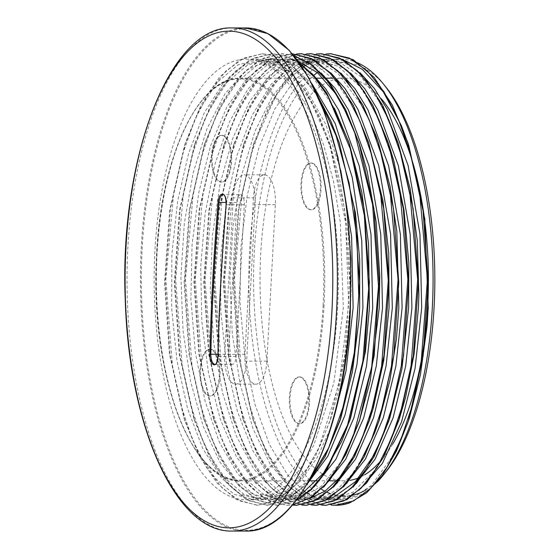 <?xml version="1.0" encoding="UTF-8"?>
<svg xmlns="http://www.w3.org/2000/svg" width="559" height="559" viewBox="0 0 559 559"><rect width="100%" height="100%" fill="white"/><g stroke="black" fill="none" stroke-linecap="round" stroke-linejoin="round"><path stroke-width="0.42" stroke-dasharray="2.79 2.1" d="M240.559 194.609A8.986 3.759 90 0 1 244.29 204.748L236.066 356.558A8.986 3.759 90 0 1 232.341 364.391A8.986 3.759 90 0 1 228.61 354.252L236.834 202.442A8.986 3.759 90 0 1 240.559 194.609L223.111 194.609C225.598 195.398 226.73 198.78 226.514 204.748L226.095 204.783M244.29 204.748L226.514 204.748A2322.009 2091.778 107.2 0 0 218.289 356.558C218.031 361.31 216.906 363.923 214.922 364.391M394.388 453.852L371.49 485.254L355.587 496.106L339.117 499.781L327.49 497.978L330.18 503.813L332.535 505.119A225.773 94.408 -90 0 0 334.366 505.238M331.033 504.917L326.03 502.094L320.957 497.978L332.584 499.781L345.951 497.363L359.018 490.215M330.9 53.741L312.229 58.22L294.279 71.217L277.711 92.13L263.17 120.22L251.187 154.424L242.194 193.379L234.452 279.591L241.013 365.768L249.384 404.737L260.78 438.878L274.721 466.968L290.673 487.867L308.023 500.78L326.086 505.287M321.516 53.734L302.789 58.073L284.776 70.902L268.152 91.795L253.527 119.85L241.488 154.067L232.46 193.107L224.662 279.5L231.23 365.893L239.65 404.933L251.075 439.15L265.085 467.205L281.1 488.098L298.499 500.927L316.618 505.266M311.384 53.713L292.713 58.213L274.755 71.126L258.188 92.025L243.64 120.108L231.629 154.249L222.65 193.211L214.859 279.388L221.378 365.6L229.756 404.548L241.125 438.752L255.058 466.849L271.01 487.769L288.346 500.773L306.402 505.259M301.469 53.734L282.812 58.241L264.868 71.238L248.308 92.137L233.781 120.241L221.797 154.417L212.811 193.351L205.055 279.521L211.602 365.677L219.966 404.632L231.349 438.78L245.275 466.884L261.214 487.79L278.557 500.752L296.598 505.287M292.259 53.755L273.4 58.059L255.386 70.909L238.756 91.788L224.138 119.843L212.099 154.074L203.064 193.1L195.273 279.5L201.848 365.886L210.261 404.94L221.692 439.143L235.695 467.212L251.704 488.105L269.11 500.92L287.228 505.273L292.539 504.917M293.524 55.25L282.33 53.72L263.603 58.087L245.583 70.902L228.959 91.788L214.342 119.864L202.295 154.06L193.274 193.114L185.476 279.5L192.037 365.9L200.471 404.926L211.896 439.157L225.899 467.212L241.914 488.084L259.313 500.948L277.432 505.252L295.9 500.773M299.149 62.587L285.97 55.97L272.533 53.72L253.807 58.066L235.793 70.923L219.156 91.76L204.552 119.864L192.499 154.067L183.471 193.093L175.666 279.5L182.248 365.907L190.661 404.933L202.106 439.136L216.095 467.24L232.118 488.07L249.524 500.941L267.628 505.273L288.109 499.704L307.555 483.325M315.569 90.963L290.296 63.216L276.663 56.124L262.737 53.748L244.01 58.045L225.997 70.923L209.366 91.781L194.749 119.843L182.709 154.074L173.667 193.093L165.876 279.5L172.458 365.893L180.864 404.94L192.303 439.136L206.306 467.219L222.314 488.098L239.72 500.913L257.832 505.287L278.41 499.648L297.954 483.088L315.458 456.389L330.048 420.878L344.77 355.79L349.815 282.379L344.526 208.64L329.454 142.657L318.099 113.526L304.802 89.454L289.946 71.203L273.98 59.233L271.625 58.527L270.004 59.135L267.873 61.022L290.261 74.62L310.594 100.606L330.558 146.032L340.424 183.079L348.145 234.501L350.409 288.647L349.85 307.799L345.881 351.387L338.335 392.027L331.152 417.503L320.153 445.551L307.282 468.442L286.886 490.397L264.882 499.592L260.739 499.816L240.594 494.261L221.469 478.001L202.763 448.542L187.635 408.86L177.063 361.261L171.669 308.715L171.858 254.387L177.58 201.575L188.572 153.529L204.14 113.107L223.397 82.858L245.17 64.502L265.637 59.219L291.015 67.415L305.403 80.021L318.756 97.951M326.093 53.985L305.459 61.595L285.998 79.567L268.606 106.944L254.114 142.545L239.014 208.528L233.725 282.295L238.756 355.741L253.472 420.864L267.181 454.614L283.518 480.621L301.776 497.629L321.111 505.008M316.401 53.978L295.753 61.539L276.279 79.455L258.873 106.846L244.353 142.405L229.218 208.528L223.935 282.428L228.98 355.999L243.787 421.2L257.489 454.83L273.819 480.719L292.043 497.706L311.356 504.987M306.346 53.978L285.733 61.707L266.287 79.671L248.937 107.146L234.445 142.734L219.394 208.8L214.132 282.581L219.191 356.048L233.976 421.116L247.672 454.837L264.037 480.719L282.281 497.727L301.608 505.001M296.584 53.985L275.971 61.672L256.532 79.651L239.168 107.055L224.69 142.657L209.618 208.633L204.328 282.372L209.366 355.79L224.089 420.871L237.924 454.893L254.429 480.992L272.876 497.95L292.392 505.091M291.407 53.748L269.564 59.638L248.853 77.121L230.329 105.19L214.963 142.412L199.829 208.479L194.539 282.344L199.577 355.873L214.349 421.067L228.938 456.472L246.428 483.144L265.944 499.655L286.508 505.273L292.643 504.798M293.748 55.53L281.61 53.72L259.739 59.68L239.007 77.149L220.484 105.316L205.097 142.587L190.011 208.703L184.743 282.547L189.801 356.076L204.608 421.2L219.184 456.584L236.674 483.158L256.169 499.697L276.712 505.252L296.368 500.172M299.848 63.572L285.977 56.221L271.814 53.72L249.936 59.68L229.176 77.198L210.638 105.378L195.266 142.741L180.215 208.745L174.932 282.477L179.984 355.894L194.735 420.948L209.311 456.444L226.814 483.102L246.351 499.662L266.916 505.273L288.633 498.998L309.12 480.572M317.617 95.393L291.176 64.376L276.768 56.41L262.017 53.748L240.16 59.638L219.449 77.142L200.912 105.218L185.553 142.489L170.439 208.493L165.143 282.288L170.174 355.748L184.903 420.899L199.5 456.382L216.997 483.102L236.541 499.641L257.119 505.287L273.966 501.521L290.254 490.383L305.417 472.278L318.937 447.717L339.341 382.887L348.676 304.403L345.63 222.657L330.558 148.401L319.042 117.208L305.361 91.403L289.925 71.894L273.267 59.233L273.987 59.219M345.378 503.959L330.18 503.806M339.732 144.124L340.284 145.794M311.845 475.527L305.361 482.871L288.297 495.505L270.535 499.802L261.521 498.726L239.755 486.658L219.883 462.055L203.169 426.286L190.605 381.643L183.038 330.753L180.885 276.761L184.365 222.936L193.239 172.535L207.033 128.668L224.886 93.933L245.778 70.546L268.432 59.799L275.44 59.191L294.956 64.047L313.634 78.302L334.345 108.076M349.592 144.271L350.144 145.941M300.728 494.163L280.339 499.781L258.356 493.234L237.554 473.613L219.394 442.253L205.02 400.936L195.301 352.275L190.898 299.163L192.051 244.856L198.759 192.673L210.596 145.745L226.905 106.993L246.68 78.679L265.525 64.145L285.237 59.191L291.847 59.729L298.233 61.322M360.513 417.587L359.954 419.257M345.308 454.076L341.102 461.531L321.271 486.337L299.526 498.628L290.135 499.802L272.561 495.595L255.666 483.228L236.275 456.472L220.204 419.005L208.5 373.014L201.834 321.362L200.702 267.153L205.132 213.692L214.942 164.248L229.497 121.785L247.986 88.965L269.277 67.667L282.029 61.336L295.033 59.219L315.122 64.306L335.596 80.915L353.959 108.069M369.143 144.201L369.695 145.871M370.344 417.524L369.792 419.194M309.826 498.474L299.931 499.816L296.172 499.627L274.148 490.662L253.709 468.917L236.157 435.594L222.531 392.823L213.734 343.121L210.275 289.576L212.441 235.409L220.071 183.911L232.775 138.262L249.761 101.151L270.046 74.955L292.406 61.127L304.83 59.205L321.67 62.804L337.978 73.418L363.776 108.146M378.932 144.138L379.484 145.808M380.029 417.846L379.477 419.516M365.034 453.803L351.737 474.619L337.133 489.481L323.598 497.196L309.728 499.788L292.895 495.98L271.653 479.342L252.752 450.61L237.407 411.417L226.521 364.237L220.833 311.887L220.658 257.566L226.095 204.594L236.764 156.15L252.109 115.252L271.164 84.29L292.259 65.585L315.793 59.198L338.684 66.605L360.143 86.89L373.468 107.943M388.833 144.46L389.385 146.123M329.412 498.495L319.524 499.788L304.543 496.755L289.974 487.755L269.969 463.795L253.017 428.69L240.209 384.452L232.306 333.87L229.854 279.961L232.984 226.025L241.572 175.365L255.072 130.995L272.736 95.715L293.468 71.545L302.726 65.186M304.823 64.075L306.486 63.279M309.763 61.923L324.423 59.205L339.152 61.923L361.359 77.051L381.371 104.428L383.278 107.936M398.567 144.313L399.119 145.983M384.494 454.055L373.594 471.656L352.939 492.158L330.83 499.788L314.619 496.867M313.18 496.259L309.742 494.575M307.373 493.213L304.851 491.592M303.209 490.425L287.696 475.143L269.361 444.363L254.715 403.612L244.73 355.279L239.979 302.356L240.824 248.035L247.19 195.615L258.761 148.331L274.811 108.977L294.432 80.049L316.415 63.195L334.219 59.212L345.287 60.756M340.773 170.404L325.75 124.35L306.206 89.035L283.483 66.766L259.11 59.219L237.771 64.97L217.542 82.061L199.444 109.473L184.449 145.864L169.698 210.282L164.528 282.288L169.433 353.966L183.799 417.531L198.033 452.126L215.096 478.183L234.144 494.31L254.212 499.816L270.437 496.231L286.138 485.631L300.791 468.386L313.892 444.971L333.842 383.055L343.324 307.799L340.277 222.042L333.583 181.647L323.696 145.033L311.028 113.554L296.018 88.483L279.241 70.769L261.346 61.022L270.263 58.527L273.267 59.233M360.101 72.782L344.148 62.629L327.686 59.212L311.356 62.552M308.093 64.054L306.437 64.921M304.103 66.283L289.415 78.421L275.762 96.057L253.01 145.92L238.274 210.317L233.103 282.302L238.008 353.959L252.368 417.496L266.601 452.112L283.665 478.176L302.726 494.303L322.788 499.816L338.174 496.588L353.106 487.064M350.654 73.117L334.534 62.685L317.889 59.205L296.556 64.984L276.335 82.033L258.251 109.452L243.242 145.78L228.477 210.317L223.314 282.428L228.24 354.21L242.676 417.825L256.902 452.301L273.952 478.252L292.965 494.345L312.991 499.788L328.461 496.581L343.464 486.938M340.85 73.103L324.73 62.713L308.093 59.184L286.725 65.026L266.461 82.103L248.364 109.648L233.341 146.102L218.653 210.582L213.51 282.581L218.443 354.259L232.872 417.741L247.078 452.287L264.141 478.218L283.161 494.359L303.195 499.788L318.602 496.581L333.555 487.064M330.704 72.768L314.752 62.636L298.296 59.205L276.943 64.991L256.686 82.103L238.588 109.571L223.579 146.025L208.87 210.422L203.707 282.379L208.626 354.008L222.985 417.503L237.219 452.133L254.282 478.169L273.337 494.31L293.398 499.816L308.757 496.595L323.668 487.12M321.111 72.97L305.067 62.657L288.5 59.219L267.167 64.97L246.945 82.04L228.862 109.445L213.859 145.794L199.088 210.268L193.924 282.344L198.836 354.085L213.238 417.692L227.471 452.217L244.521 478.224L263.555 494.324L283.602 499.802L299.037 496.588L314.018 486.973M311.559 73.194L295.39 62.72L278.703 59.191L257.35 65.012L237.1 82.068L219.016 109.564L203.993 145.955L189.27 210.484L184.128 282.54L189.054 354.287L203.504 417.825L217.71 452.322L234.766 478.238L253.779 494.366L273.805 499.781L290.582 496.001L306.765 484.681M312.097 83.962L291.127 65.494L268.907 59.191L247.539 65.012L227.275 82.117L209.171 109.627L194.162 146.109L179.467 210.526L174.317 282.477L179.243 354.113L193.624 417.58L207.843 452.189L224.914 478.183L243.955 494.331L264.009 499.802L282.924 494.925L300.987 480.593L317.386 457.332L331.396 426.279M261.346 61.022L267.873 61.022M327.49 497.978L320.957 497.978M385.934 471.88A216.703 90.621 90 0 1 366.159 489.761M349.71 495.805A216.703 90.621 90 0 1 345.651 496.182M339.662 495.931A216.703 90.621 90 0 1 337.238 495.56M334.562 494.974A216.703 90.621 90 0 1 330.739 493.8M326.826 492.179A216.703 90.621 90 0 1 324.919 491.235M321.509 489.293A216.703 90.621 90 0 1 253.688 289.052A216.703 90.621 90 0 1 313.872 75.311M317.337 72.544A216.703 90.621 90 0 1 385.934 87.12M357.592 62.825A220.302 92.123 -90 0 0 340.955 59.198A220.302 92.123 -90 0 0 249.593 251.208A220.302 92.123 -90 0 0 340.948 499.802A220.302 92.123 -90 0 0 377.374 481.851M337.608 307.792A220.302 92.123 90 0 1 246.246 499.802A220.302 92.123 90 0 1 154.123 279.5A220.302 92.123 90 0 1 246.246 59.198A220.302 92.123 90 0 1 337.608 307.792M233.194 197.844L224.718 354.364A26.427 11.047 -90 0 0 235.674 384.18A26.427 11.047 -90 0 0 246.631 361.156L255.107 204.636A26.427 11.047 -90 0 0 244.15 174.82A26.427 11.047 -90 0 0 233.194 197.844L253.437 197.844A26.427 11.047 90 0 1 264.4 174.82A26.427 11.047 90 0 1 275.356 204.636L266.881 361.156A26.427 11.047 90 0 1 255.917 384.18A26.427 11.047 90 0 1 244.961 354.364L253.437 197.844M392.628 444.209A201.324 84.185 90 0 1 380.49 461.182M364.692 474.78A201.324 84.185 90 0 1 359.032 477.686M350.193 480.321A201.324 84.185 90 0 1 344.218 480.824A201.324 84.185 90 0 1 260.033 279.5A201.324 84.185 90 0 1 344.218 78.176A201.324 84.185 90 0 1 381.287 98.74M223.132 135.516A23.366 9.769 90 0 1 231.629 160.188A23.366 9.769 90 0 1 221.881 182.052A23.366 9.769 90 0 1 212.106 158.686A23.366 9.769 90 0 1 221.881 135.32A23.366 9.769 90 0 1 223.132 135.516M222.482 135.516A23.366 9.769 -90 0 0 221.224 135.32A23.366 9.769 -90 0 0 211.456 158.686A23.366 9.769 -90 0 0 221.224 182.052A23.366 9.769 -90 0 0 230.979 160.188A23.366 9.769 -90 0 0 222.482 135.516M312.586 163.221A23.366 9.769 90 0 1 321.083 187.894A23.366 9.769 90 0 1 311.328 209.758A23.366 9.769 90 0 1 301.56 186.392A23.366 9.769 90 0 1 311.328 163.025A23.366 9.769 90 0 1 312.586 163.221M311.936 163.221A23.366 9.769 -90 0 0 310.678 163.025A23.366 9.769 -90 0 0 300.903 186.392A23.366 9.769 -90 0 0 310.678 209.758A23.366 9.769 -90 0 0 320.426 187.894A23.366 9.769 -90 0 0 311.936 163.221M301.001 377.136A23.366 9.769 90 0 1 309.497 401.816A23.366 9.769 90 0 1 299.743 423.68A23.366 9.769 90 0 1 289.974 400.314A23.366 9.769 90 0 1 299.743 376.948A23.366 9.769 90 0 1 301.001 377.136M300.344 377.136A23.366 9.769 -90 0 0 299.093 376.948A23.366 9.769 -90 0 0 289.317 400.314A23.366 9.769 -90 0 0 299.093 423.68A23.366 9.769 -90 0 0 308.841 401.816A23.366 9.769 -90 0 0 300.344 377.136M211.547 349.431A23.366 9.769 90 0 1 220.043 374.111A23.366 9.769 90 0 1 210.289 395.975A23.366 9.769 90 0 1 200.52 372.608A23.366 9.769 90 0 1 210.289 349.242A23.366 9.769 90 0 1 211.547 349.431M210.897 349.431A23.366 9.769 -90 0 0 209.639 349.242A23.366 9.769 -90 0 0 199.87 372.608A23.366 9.769 -90 0 0 209.639 395.975A23.366 9.769 -90 0 0 219.394 374.111A23.366 9.769 -90 0 0 210.897 349.431M236.066 356.558L217.933 356.6M236.834 202.442L226.164 202.442M326.03 502.094L329.167 502.094M270.004 59.135L266.867 59.135M245.59 531.05A251.55 105.19 90 0 1 140.407 279.5A251.55 105.19 90 0 1 245.597 27.95M350.262 311.719A250.83 104.889 -90 0 0 205.901 47.962A250.83 104.889 -90 0 0 182.569 478.818A250.83 104.889 -90 0 0 350.262 311.719M232.195 27.95A251.55 105.19 -90 0 0 127.005 279.5A251.55 105.19 -90 0 0 232.195 531.05M217.926 354.252L228.61 354.252M244.961 354.364L224.718 354.364M275.356 204.636L255.107 204.636M266.881 361.156L246.631 361.156M324.052 305.361A201.324 84.185 90 0 1 240.566 480.824A201.324 84.185 90 0 1 156.38 279.5A201.324 84.185 90 0 1 240.566 78.176A201.324 84.185 90 0 1 324.052 305.361M323.102 305.263A200.604 83.885 -90 0 0 207.648 94.324A200.604 83.885 -90 0 0 188.984 438.906A200.604 83.885 -90 0 0 323.102 305.263M311.719 53.727L311 53.727M282.33 53.727L281.61 53.727M272.533 53.727L271.814 53.727M262.737 53.727L262.017 53.727M287.228 505.273L286.508 505.273M277.432 505.273L276.712 505.273M267.628 505.273L266.916 505.273M257.832 505.273L257.119 505.273M330.558 146.032L329.454 142.657M331.152 417.503L330.048 420.878M270.263 58.52L271.625 58.52M254.114 142.545L253.01 145.92M253.472 420.864L252.368 417.496M244.353 142.405L243.242 145.78M243.787 421.2L242.676 417.825M234.445 142.734L233.341 146.102M233.976 421.116L232.872 417.741M224.69 142.657L223.579 146.025M224.089 420.871L222.985 417.503M214.963 142.412L213.859 145.794M214.349 421.067L213.238 417.692M205.097 142.587L203.993 145.955M204.608 421.2L203.504 417.825M195.266 142.741L194.162 146.109M194.735 420.948L193.624 417.58M185.553 142.489L184.449 145.864M184.903 420.899L183.799 417.531M214.894 364.391L232.341 364.391M264.4 174.82L244.15 174.82M255.917 384.18L235.674 384.18M310.545 480.824L240.566 480.824C191.758 484.094 150.105 373.056 156.401 258.859C159.846 159.168 198.145 76.115 240.566 78.176L316.75 78.176M317.072 480.824L330.166 480.824M336.693 480.824L344.218 480.824M323.284 78.176L326.54 78.176M333.066 78.176L344.218 78.176M329.321 499.802L332.584 499.802M339.117 499.802L340.948 499.802M334.219 59.198L340.955 59.198M319.524 499.802L322.788 499.802M324.423 59.198L327.686 59.198M309.728 499.802L312.991 499.802M314.626 59.198L317.889 59.198M299.931 499.802L303.195 499.802M304.83 59.198L308.093 59.198M290.135 499.802L293.398 499.802M295.033 59.198L298.296 59.198M280.339 499.802L283.602 499.802M285.237 59.198L288.5 59.198M270.535 499.802L273.805 499.802M275.44 59.198L278.703 59.198M260.739 499.802L264.009 499.802M265.637 59.198L268.907 59.198M246.246 499.802L254.212 499.802M246.246 59.198L259.11 59.198M221.224 182.052L221.881 182.052M221.224 135.32L221.881 135.32M310.678 209.758L311.328 209.758M310.678 163.025L311.328 163.025M299.093 423.68L299.743 423.68M299.093 376.948L299.743 376.948M209.639 395.975L210.289 395.975M209.639 349.242L210.289 349.242"/><path stroke-width="0.84" d="M223.055 194.602C222.803 194.951 226.018 192.946 226.095 204.783L226.157 204.818C227.394 192.506 218.953 189.892 218.108 202.323L219.058 202.442C219.638 197.634 220.973 195.021 223.055 194.609L223.069 194.609M214.922 364.391L214.838 364.391C212.343 363.65 211.009 360.269 210.834 354.252L209.884 354.182C209.387 366.494 217.835 369.108 217.933 356.677A2322.722 2092.428 -72.8 0 1 226.157 204.818M332.242 505.119L331.033 504.917M334.366 505.238A225.773 94.408 -90 0 0 335.98 505.273A225.773 94.408 -90 0 0 349.871 502.814M345.378 503.959L349.871 502.793L366.634 492.814L382.321 475.409L396.394 451.232L408.349 421.137L423.135 355.936L428.18 282.386L422.89 208.5L407.756 142.398L392.39 105.19L373.866 77.114L353.155 59.645L330.9 53.741M326.086 505.287L346.992 499.641L366.536 483.088L384.04 456.368L398.637 420.857L413.353 355.755L418.391 282.337L413.101 208.584L398.015 142.608L382.649 105.281L364.112 77.177L343.38 59.652L321.516 53.734L316.401 53.978M311.356 504.987L316.618 505.273L337.168 499.683L356.684 483.123L374.188 456.521L388.757 421.067L403.535 356.013L408.594 282.568L403.325 208.807L388.281 142.755L372.895 105.399L354.364 77.191L333.604 59.694L311.384 53.713M306.402 505.259L327.357 499.683L346.859 483.172L364.342 456.577L378.925 421.22L393.732 356.034L398.784 282.456L393.501 208.563L378.38 142.426L363.001 105.218L344.484 77.114L323.773 59.659L301.469 53.734M296.598 505.287L317.603 499.641L337.14 483.102L354.644 456.375L369.24 420.892L383.963 355.748L388.994 282.288L383.698 208.493L368.591 142.496L353.274 105.309L334.799 77.268L314.144 59.729L292.357 53.748M292.539 504.917L311.656 497.3L329.698 480.23L345.853 454.418L359.402 420.955L374.153 355.901L379.205 282.484L373.929 208.752L358.878 142.741L345.644 109.662L329.929 83.389L312.313 65.047L293.524 55.25M295.9 500.773L311.272 489.726L325.624 472.397L349.529 421.206L364.342 356.076L369.394 282.54L364.126 208.689L349.04 142.566L326.777 93.178L313.48 75.262L299.149 62.587M307.555 483.325L325.135 456.598L339.802 421.053L354.56 355.859L359.598 282.337L354.308 208.479L339.173 142.419L315.569 90.963M332.102 505.112L335.491 505.252L353.609 500.92L371.008 488.105L387.017 467.212L401.027 439.15L412.458 404.94L420.878 365.893L427.446 279.507L419.655 193.107L410.62 154.074L398.581 119.843L383.963 91.795L367.333 70.909L349.326 58.066L330.593 53.741L326.093 53.985M321.111 505.008L325.694 505.294L343.806 500.92L361.212 488.084L377.227 467.233L391.223 439.129L402.669 404.94L411.075 365.9L417.657 279.5L409.866 193.093L400.824 154.074L388.778 119.85L374.167 91.767L357.536 70.93L339.523 58.045L320.796 53.734M315.898 505.266L334.009 500.955L351.408 488.07L367.431 467.233L381.427 439.15L392.865 404.926L401.292 365.907L407.86 279.5L400.055 193.1L391.034 154.06L378.981 119.871L364.37 91.767L347.747 70.916L329.719 58.08L311 53.706L306.346 53.978M301.608 505.001L306.101 505.259L324.22 500.934L341.619 488.091L357.634 467.205L371.637 439.157L383.062 404.926L391.489 365.893L398.057 279.5L390.259 193.114L381.231 154.067L369.192 119.85L354.567 91.795L337.95 70.895L319.93 58.08L301.203 53.734L296.584 53.985M292.392 505.091L296.305 505.287L314.368 500.941L331.732 488.189L347.705 467.429L361.694 439.486L373.139 405.464L381.566 366.585L388.267 280.506L380.679 194.252L371.756 155.227L359.842 120.912L345.357 92.689L328.832 71.601L310.916 58.422L292.259 53.755M292.643 504.798L309.511 498.223L325.59 484.262L340.326 463.397L353.19 436.251L371.679 367.207L378.478 286.348L372.587 204.58L354.741 132.888L342.01 103.897L327.267 80.866L310.993 64.585L293.748 55.53M296.368 500.172L310.944 489.349L324.59 472.865L347.586 424.861L362.847 361.254L368.647 288.87L364.349 215.494L350.332 148.96L328.049 96.462L314.514 77.268L299.848 63.572M309.12 480.572L328.65 447.92L344.058 404.276L354.322 352.443L358.738 295.858L356.991 238.183L349.172 183.226L335.763 134.551L317.617 95.393M318.756 97.951L330.893 121.135L339.732 144.124M339.173 142.419L355.419 212.804L359.696 259.837L359.654 307.799L358.906 320.454L352.401 371.819L340.906 417.678L327.511 450.561L311.845 475.527M334.345 108.076L349.592 144.271M349.04 142.566L361.855 192.366L368.556 243.941L369.436 307.792L365.488 351.394L350.64 417.832L341.563 441.624L323.451 473.173L302.685 493.003L300.728 494.163M298.233 61.322L317.554 72.733L335.456 93.437L348.69 117.229L359.982 146.116L367.242 171.725L376.193 222.042L379.771 275.832L379.24 307.792L370.24 380.819L359.402 420.955M359.954 419.257L345.308 454.076M353.959 108.069L356.23 112.499L369.143 144.201M368.591 142.496L382.95 200.709L388.764 253.465L389.05 307.799L383.747 360.401L373.258 408.105L369.24 420.892M369.792 419.194L355.978 452.371L339.544 477.603L325.058 491.13L309.826 498.474M363.776 108.146L375.746 135.089L378.932 144.138M378.38 142.426L390.091 186.44L396.834 231.363L398.833 307.792L396.394 339.166L389.875 380.553L378.925 421.22M379.477 419.516L374.698 432.673L365.034 453.803M373.468 107.943L388.833 144.46M388.281 142.755L393.781 160.733L403.947 209.772L408.832 263.03L408.629 307.792L401.865 369.275L389.861 417.699L374.74 454.006L355.545 481.585L334.142 496.93L329.412 498.495M302.726 65.186L304.823 64.075M306.486 63.279L309.763 61.923M383.278 107.936L398.567 144.313M398.015 142.608L410.187 188.879L417.28 240.789L418.88 295.047L418.432 307.799L414.037 354.406L405.554 397.484L399.741 417.489L384.494 454.055M314.619 496.867L313.18 496.259M309.742 494.575L307.373 493.213M304.851 491.592L303.209 490.425M345.287 60.756L362.211 69.239L383.271 91.774L401.411 125.663L408.86 145.78L424.812 218.939L428.229 307.799L426.992 326.736L420.424 374.761L409.454 417.762L407.609 423.205L394.388 453.852M359.018 490.215L382.363 463.439L401.593 421.717L415.071 368.36L421.696 307.799L419.956 234.039L408.084 165.408L387.387 109.564L374.39 88.497L360.101 72.782M311.356 62.552L308.093 64.054M306.437 64.921L304.103 66.283M353.106 487.064L375.096 459.232L393.089 417.859L405.673 366.089L411.906 307.799L410.166 234.27L398.392 165.785L377.814 109.969L364.88 88.874L350.654 73.117M343.464 486.938L365.383 459.107L383.299 417.804L395.87 366.194L402.082 308.065M402.096 307.792L400.377 234.27L388.603 165.764L368.004 109.983L355.084 88.839L340.85 73.103M333.555 487.064L355.51 459.212L373.468 417.929L386.052 366.236L392.292 308.065M392.299 307.792L390.566 234.032L378.695 165.394L357.991 109.557L344.987 88.476L330.704 72.768M323.668 487.12L345.672 459.281L363.685 417.915L376.277 366.11L382.517 307.799L380.77 234.165L368.954 165.625L348.327 109.788L335.365 88.713L321.111 72.97M314.018 486.973L335.959 459.17L353.889 417.852L366.473 366.222L372.692 308.065M372.706 307.792L370.987 234.326L359.234 165.869L338.67 110.088L325.771 88.951L311.559 73.194M306.765 484.681L327.805 456.242L344.931 415.274L356.935 364.692L362.896 308.065M362.91 307.792L361.778 240.838L352.24 177.462L335.176 123.518L312.097 83.962M331.396 426.279L345.993 371.12L353.12 307.799L351.632 236.876L340.773 170.404M383.362 83.927L385.934 87.12A216.703 90.621 90 0 1 434.084 307.331A216.703 90.621 90 0 1 385.934 471.88L383.355 475.073A220.302 92.123 -90 0 0 432.31 307.792A220.302 92.123 -90 0 0 383.362 83.927A220.302 92.123 -90 0 0 357.592 62.825M366.159 489.761A216.703 90.621 90 0 1 349.71 495.805M345.651 496.182A216.703 90.621 90 0 1 339.662 495.931M337.238 495.56A216.703 90.621 90 0 1 334.562 494.974M330.739 493.8A216.703 90.621 90 0 1 326.826 492.179M324.919 491.235A216.703 90.621 90 0 1 321.509 489.293M313.872 75.311A216.703 90.621 90 0 1 317.337 72.544M377.374 481.851A220.302 92.123 -90 0 0 383.355 475.073M381.287 98.74A201.324 84.185 90 0 1 427.705 305.361A201.324 84.185 90 0 1 392.628 444.209M380.49 461.182A201.324 84.185 90 0 1 364.692 474.78M359.032 477.686A201.324 84.185 90 0 1 350.193 480.321M218.108 202.323A2322.722 2092.428 107.2 0 0 209.884 354.182M217.926 354.252L210.834 354.252A2322.009 2091.778 -72.8 0 1 219.058 202.442L226.164 202.442M331.934 311.398A248.343 103.848 90 0 1 165.904 476.841A248.343 103.848 90 0 1 189.005 50.268A248.343 103.848 90 0 1 331.934 311.398M349.913 311.81A251.55 105.19 90 0 1 245.59 531.05C297.486 533.482 344.756 433.686 350.332 311.754L350.828 258.468L346.615 206.124L337.881 157.072L325.003 113.533L308.568 77.442L289.289 50.408L267.985 33.645L245.597 27.95A251.55 105.19 90 0 1 349.913 311.81M232.195 27.95C169.188 24.959 118.976 160.209 125.3 300.861C128.989 426.447 175.987 532.951 232.195 531.05A251.55 105.19 -90 0 0 336.511 311.81A251.55 105.19 -90 0 0 232.195 27.95L245.597 27.95M214.838 364.398C214.579 364.237 216.808 365.97 217.87 356.635C219.079 306.018 221.825 255.4 226.095 204.783M331.312 53.727L330.593 53.727M301.923 53.727L301.203 53.727M335.98 505.273L335.491 505.273M326.414 505.273L325.694 505.273M306.821 505.273L306.101 505.273M297.025 505.273L296.305 505.273M340.906 417.678L339.802 421.053M350.64 417.832L349.529 421.206M359.982 146.116L358.878 142.741M389.861 417.699L388.757 421.067M399.741 417.489L398.637 420.857M408.86 145.78L407.756 142.398M409.454 417.762L408.349 421.137M232.195 531.05L245.59 531.05M310.545 480.824L317.072 480.824M330.166 480.824L336.693 480.824M316.75 78.176L323.284 78.176M326.54 78.176L333.066 78.176"/></g></svg>
